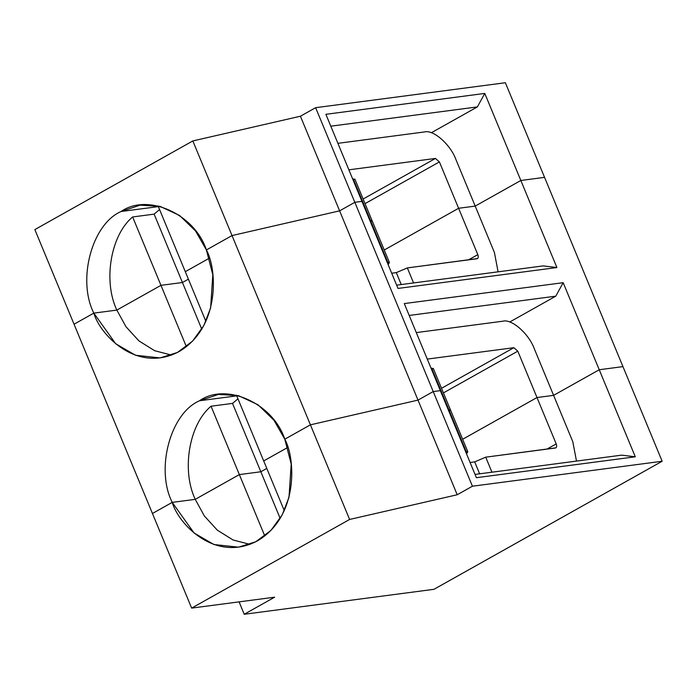 <?xml version="1.0" encoding="UTF-8"?>
<svg xmlns="http://www.w3.org/2000/svg" width="697" height="697" viewBox="0 0 697 697"><rect width="100%" height="100%" fill="white"/><g stroke="black" fill="none" stroke-linecap="round" stroke-linejoin="round"><path stroke-width="1.05" d="M555.396 448.005C556.729 447.579 556.999 446.211 556.206 443.911C556.999 446.211 556.729 447.579 555.396 448.005L485.722 457.171L474.692 461.884L479.632 473.821L474.692 461.884L470.1 462.494L474.692 461.884L485.722 457.171L555.866 447.849M572.803 441.724L576.489 461.083L572.803 441.724L553.601 395.356L536.995 397.543L462.642 439.267L536.995 397.543L556.206 443.911L546.91 449.121L556.206 443.911L536.995 397.543L553.601 395.356L572.803 441.724M440.338 390.642L476.399 477.698L635.298 456.805L621.619 455.15L475.04 474.422L621.619 455.15L635.298 456.805L599.237 369.741L553.601 395.356L599.237 369.741L635.298 456.805L476.399 477.698L440.338 390.642L433.22 391.575L418.008 400.113L457.206 494.748L472.418 486.21L433.22 391.575L472.418 486.21L457.206 494.748L418.008 400.113L310.409 424.83L349.606 519.457L457.206 494.748L349.606 519.457L310.409 424.83L284.794 439.206C295.545 458.417 298.778 516.486 257.515 540.82C215.451 563.246 178.441 524.135 172.22 502.38L194.071 532.996L213.927 544.523L238.548 547.171L255.851 541.708L270.967 530.382L282.233 514.787L289.011 497.24L291.207 464.045L284.794 439.206L310.409 424.83L418.008 400.113L433.22 391.575L440.338 390.642L433.22 391.575L354.825 202.313L339.613 210.851L418.008 400.113L433.22 391.575L418.008 400.113L339.613 210.851L232.023 235.569L310.409 424.83L418.008 400.113L310.409 424.83L232.023 235.569L206.399 249.944C217.15 269.155 220.383 327.224 179.12 351.558C137.056 373.984 100.046 334.874 93.825 313.119L115.676 343.734L135.532 355.261L160.153 357.909L177.456 352.455L192.572 341.121L203.838 325.525L210.616 307.978L212.812 274.784L206.399 249.944L232.023 235.569L339.613 210.851L354.825 202.313L433.22 391.575L440.338 390.642L404.277 303.578L440.338 390.642M450.428 410.428L448.912 409.775L466.154 451.412L467.678 452.065L466.154 451.412L448.912 409.775L448.293 409.862L450.428 410.428L448.912 409.775L431.661 368.138L431.051 368.216L431.661 368.138L448.912 409.775L450.515 410.002L467.765 451.639L466.537 453.904L467.678 452.065M465.544 451.499L466.154 451.412L465.544 451.499M485.722 457.171L491.951 472.2L485.722 457.171M287.748 447.439L263.693 460.935L284.28 510.64L263.693 460.935L287.748 447.439M266.794 468.428L260.835 471.764L280.168 518.42L260.835 471.764L239.35 474.596L264.773 535.967L239.35 474.596L195.238 499.348L204.36 515.972L217.298 530.147L233.042 539.975L249.892 544.348L233.042 539.975L217.298 530.147L204.36 515.972L195.238 499.348L172.22 502.38L152.443 513.48L191.64 608.106L349.606 519.457L191.64 608.106L152.443 513.48L172.22 502.38L195.238 499.348L239.35 474.596L260.835 471.764L266.794 468.428M274.644 597.19L191.64 608.106L274.644 597.19L244.22 614.266L274.644 597.19M239.088 601.868L244.22 614.266L239.088 601.868M433.952 589.313L244.22 614.266L433.952 589.313L662.15 461.257L433.952 589.313M622.952 366.622L662.15 461.257L472.418 486.21L662.15 461.257L622.952 366.622L599.237 369.741L622.952 366.622L599.237 369.741L563.176 282.686L404.277 303.578L563.176 282.686L555.77 296.173L563.176 282.686L599.237 369.741L553.601 395.356L534.39 348.988C529.032 333.898 511.703 318.616 502.877 321.204L416.292 332.591L502.877 321.204C511.703 318.616 529.032 333.898 534.39 348.988L553.601 395.356L599.237 369.741L622.952 366.622L544.557 177.36L622.952 366.622M232.519 403.397L237.965 398.823L232.519 403.397L260.835 471.764L232.519 403.397L211.034 406.22L232.519 403.397M236.745 395.87L199.499 400.766C170.356 413.26 155.353 469.142 172.22 502.38L195.238 499.348C181.342 470.144 189.114 424.342 211.034 406.22L239.35 474.596L260.835 471.764L239.35 474.596L211.034 406.22C189.114 424.342 181.342 470.144 195.238 499.348L239.35 474.596L195.238 499.348L172.22 502.38C155.353 469.142 170.356 413.26 199.499 400.766L236.745 395.87M477.001 258.744C478.334 258.317 478.604 256.949 477.811 254.649C478.604 256.949 478.334 258.317 477.001 258.744L407.327 267.909L413.556 282.938L407.327 267.909L396.297 272.623L401.237 284.559L396.297 272.623L407.327 267.909L477.471 258.587M391.705 273.233L396.297 272.623L391.705 273.233M477.811 254.649L468.515 259.859L477.811 254.649L458.6 208.281L384.247 250.005L458.6 208.281L477.811 254.649M448.293 409.862L448.912 409.775L448.293 409.862M433.185 368.791L431.661 368.138L433.185 368.791M443.431 392.899L517.793 351.175L513.846 347.698L441.523 388.29L513.846 347.698L427.261 359.086L513.846 347.698L517.793 351.175L443.431 392.899M462.642 439.267L536.995 397.543L517.793 351.175L536.995 397.543L553.601 395.356L536.995 397.543L462.642 439.267M409.191 315.445L555.77 296.173L409.191 315.445M509.699 322.023L555.77 296.173L509.699 322.023M209.353 258.178L185.297 271.673L205.885 321.378L185.297 271.673L209.353 258.178L185.297 271.673L158.062 205.92L185.297 271.673L209.353 258.178M188.399 279.166L182.44 282.512L201.773 329.167L182.44 282.512L160.955 285.334L186.378 346.705L160.955 285.334L116.843 310.087L125.965 326.71L138.903 340.885L154.647 350.713L171.497 355.095L154.647 350.713L138.903 340.885L125.965 326.71L116.843 310.087L93.825 313.119L74.048 324.218L152.443 513.48L172.22 502.38L152.443 513.48L74.048 324.218L93.825 313.119L116.843 310.087L160.955 285.334L182.44 282.512L188.399 279.166L182.44 282.512L160.955 285.334L116.843 310.087C102.947 280.882 110.718 235.081 132.639 216.959L154.124 214.136L159.569 209.562L154.124 214.136L182.44 282.512L188.399 279.166M236.457 395.182L263.693 460.935L236.457 395.182M284.794 439.206L273.991 420.282L258.003 404.765L238.513 395.669L218.466 394.415L199.499 400.766C226.055 382.008 272.963 403.145 284.794 439.206L310.409 424.83L284.794 439.206M544.557 177.36L520.842 180.479L556.903 267.543L398.004 288.436L361.943 201.381L354.825 202.313L361.943 201.381L398.004 288.436L556.903 267.543L543.224 265.888L396.645 285.16L543.224 265.888L556.903 267.543L520.842 180.479L475.206 206.094L494.408 252.462L498.094 271.821L494.408 252.462L475.206 206.094L458.6 208.281L475.206 206.094L520.842 180.479L544.557 177.36L505.36 82.734L544.557 177.36L520.842 180.479L544.557 177.36M372.032 221.167L370.516 220.513L387.759 262.15L389.283 262.804L387.759 262.15L370.516 220.513L369.898 220.6L372.032 221.167L370.516 220.513L353.266 178.876L352.656 178.963L353.266 178.876L370.516 220.513L372.12 220.74L389.37 262.377L388.151 264.651L389.283 262.804M387.149 262.238L387.759 262.15L387.149 262.238M158.35 206.608L121.104 211.505C91.96 223.998 76.958 279.88 93.825 313.119L116.843 310.087L93.825 313.119C76.958 279.88 91.96 223.998 121.104 211.505C147.659 192.747 194.568 213.883 206.399 249.944L232.023 235.569L192.825 140.933L34.85 229.583L74.048 324.218L93.825 313.119L74.048 324.218L34.85 229.583L192.825 140.933L300.416 116.225L315.628 107.686L354.825 202.313L361.943 201.381L325.882 114.317L484.781 93.424L520.842 180.479L475.206 206.094L458.6 208.281L384.247 250.005L458.6 208.281L475.206 206.094L520.842 180.479L484.781 93.424L325.882 114.317L361.943 201.381L354.825 202.313L339.613 210.851L232.023 235.569L206.399 249.944L195.596 231.029L179.608 215.504L160.118 206.408L140.071 205.153L121.104 211.505L158.35 206.608M369.898 220.6L370.516 220.513L369.898 220.6M354.79 179.53L353.266 178.876L354.79 179.53M363.128 199.028L435.451 158.437L348.866 169.824L435.451 158.437L363.128 199.028M505.36 82.734L315.628 107.686L505.36 82.734M365.036 203.637L439.398 161.913L435.451 158.437L439.398 161.913L458.6 208.281L439.398 161.913L365.036 203.637M330.796 126.183L477.375 106.911L484.781 93.424L477.375 106.911L330.796 126.183M431.304 132.761L477.375 106.911L431.304 132.761M116.843 310.087L160.955 285.334L132.639 216.959C110.718 235.081 102.947 280.882 116.843 310.087M424.482 131.942C433.307 129.354 450.637 144.636 455.995 159.726L475.206 206.094L455.995 159.726C450.637 144.636 433.307 129.354 424.482 131.942L337.897 143.329L424.482 131.942M300.416 116.225L339.613 210.851L354.825 202.313L315.628 107.686L300.416 116.225L192.825 140.933L232.023 235.569L339.613 210.851L300.416 116.225M154.124 214.136L132.639 216.959L160.955 285.334L182.44 282.512L154.124 214.136M433.273 368.365L450.515 410.002M354.878 179.103L372.12 220.74"/></g></svg>
